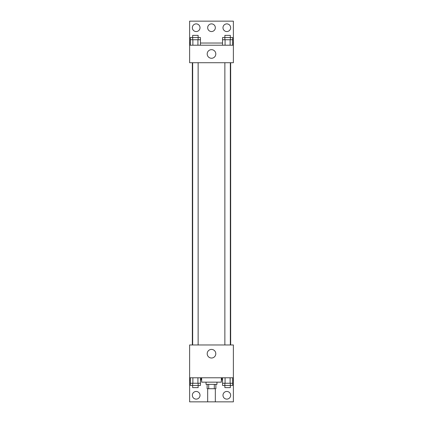 <?xml version="1.0" encoding="UTF-8"?>
<svg xmlns="http://www.w3.org/2000/svg" width="423" height="423" viewBox="0 0 423 423"><rect width="100%" height="100%" fill="white"/><g stroke="black" fill="none" stroke-linecap="round" stroke-linejoin="round"><path stroke-width="0.63" d="M207.672 388.721L207.672 401.85L215.328 401.85L215.328 388.721M214.308 384.348L214.308 388.721L207.122 388.721L207.122 384.348M214.308 388.721L215.878 388.721L215.878 384.348M216.967 382.159L216.967 384.348L206.033 384.348L206.033 382.159M208.692 384.348L208.692 388.721M201.655 377.781L201.655 382.159L221.345 382.159L221.345 377.781M189.62 377.781L189.62 344.962L233.38 344.962L233.38 377.781L189.62 377.781L189.62 401.85L233.38 401.85L233.38 379.97L232.655 379.97M233.38 377.781L233.38 379.97M207.196 353.718A4.304 4.304 0 0 1 213.652 349.99A4.304 4.304 0 0 1 213.652 357.44A4.304 4.304 0 0 1 207.196 353.718M221.811 377.781L221.811 379.97L221.345 379.97M222.551 379.97L221.811 379.97M201.189 377.781L201.189 379.97L200.449 379.97M190.345 379.97L189.62 379.97M201.655 379.97L201.189 379.97M222.984 395.288A3.828 3.828 0 0 1 228.732 391.968A3.828 3.828 0 0 1 228.732 398.603A3.828 3.828 0 0 1 222.984 395.288M192.354 395.288A3.828 3.828 0 0 1 198.101 391.968A3.828 3.828 0 0 1 198.101 398.603A3.828 3.828 0 0 1 192.354 395.288M230.667 62.72L230.667 344.962M230.339 344.962L230.339 62.72M198.133 62.72L198.133 344.962M233.38 62.72L189.62 62.72L189.62 21.15L233.38 21.15L233.38 62.72M233.38 45.219L189.62 45.219M207.196 53.97A4.304 4.304 0 0 1 213.652 50.242A4.304 4.304 0 0 1 213.652 57.697A4.304 4.304 0 0 1 207.196 53.97M189.62 43.03L190.345 43.03M200.449 43.03L222.551 43.03M232.655 43.03L233.38 43.03M207.672 27.712A3.828 3.828 0 0 1 213.414 24.397A3.828 3.828 0 0 1 213.414 31.032A3.828 3.828 0 0 1 207.672 27.712M200.016 27.712A3.828 3.828 0 0 1 194.268 31.032A3.828 3.828 0 0 1 194.268 24.397A3.828 3.828 0 0 1 200.016 27.712M230.646 27.712A3.828 3.828 0 0 1 224.899 31.032A3.828 3.828 0 0 1 224.899 24.397A3.828 3.828 0 0 1 230.646 27.712M230.339 39.746L230.339 35.373L224.867 35.373L224.867 37.557L232.655 37.557L232.655 39.746L222.551 39.746L222.551 45.219M232.655 39.746L232.655 45.219M230.128 39.746L230.128 45.219M225.078 39.746L225.078 45.219M198.133 39.746L198.133 35.373L192.661 35.373L192.661 37.557L200.449 37.557L200.449 39.746L190.345 39.746L190.345 45.219M200.449 39.746L200.449 45.219M197.922 39.746L197.922 45.219M192.872 39.746L192.872 45.219M224.867 39.746L224.867 37.557L222.551 37.557L222.551 39.746M192.661 39.746L192.661 37.557L190.345 37.557L190.345 39.746M232.655 377.781L232.655 383.254L222.551 383.254L222.551 385.443L230.339 385.443L230.339 387.627L224.867 387.627L224.867 383.254M222.551 377.781L222.551 383.254M230.128 377.781L230.128 383.254M225.078 377.781L225.078 383.254M230.339 383.254L230.339 385.443L232.655 385.443L232.655 383.254M200.449 377.781L200.449 383.254L190.345 383.254L190.345 385.443L198.133 385.443L198.133 387.627L192.661 387.627L192.661 383.254M190.345 377.781L190.345 383.254M197.922 377.781L197.922 383.254M192.872 377.781L192.872 383.254M198.133 383.254L198.133 385.443L200.449 385.443L200.449 383.254M192.333 62.72L192.333 344.962M224.867 344.962L224.867 62.72M192.661 62.72L192.661 344.962"/></g></svg>
